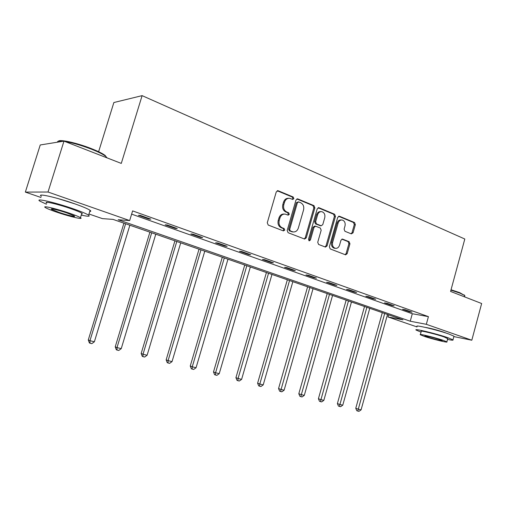 <?xml version="1.0" encoding="UTF-8"?>
<svg xmlns="http://www.w3.org/2000/svg" width="507" height="507" viewBox="0 0 507 507"><rect width="100%" height="100%" fill="white"/><g stroke="black" fill="none" stroke-linecap="round" stroke-linejoin="round"><path stroke-width="0.76" d="M293.864 198.605L293.23 197.02L278.197 190.765L276.271 191.88L267.271 222.769L268.222 225.051L283.419 230.907L284.75 230.096L284.11 228.524L282.165 227.776C279.509 226.376 278.52 223.967 279.199 220.551L279.94 217.991C280.954 215.19 282.716 213.897 285.238 214.112L288.166 215.171L289.313 214.328L288.673 212.75L286.74 211.97C284.097 210.544 283.115 208.124 283.793 204.708L284.535 202.16C285.517 199.422 287.235 198.142 289.693 198.326L292.742 199.441L293.864 198.605M292.349 199.302L292.862 198.598L292.228 197.014L277.215 190.771L278.197 190.765M283.153 230.799L283.762 230.032L283.121 228.461L281.176 227.713L282.165 227.776M287.761 215.025L288.318 214.29L287.678 212.712L285.745 211.939L286.74 211.97M425.234 327.376C430.386 328.232 436.622 329.854 443.948 332.243L446.287 333.137M57.722 198.465L75.359 204.029M351.338 233.879L353.056 232.783L355.35 224.664L354.545 222.535L339.487 216.267L337.732 217.364L329.366 246.782L330.209 248.924L345.609 254.844L347.162 253.665L349.944 243.816L349.133 241.7L342.485 239.082L340.951 240.255L339.557 245.173C338.746 247.467 337.345 248.519 335.368 248.329C332.998 247.473 332.079 245.521 332.624 242.46L338.125 223.118C338.904 220.894 340.254 219.854 342.168 220.006C344.602 220.837 345.546 222.82 345.007 225.938L344.101 229.139L344.918 231.281L351.338 233.879M41.029 197.496L25.35 192.096L40.237 144.97L63.977 141.13L121.287 163.412L142.112 95.639L464.811 239.019L450.584 291.436L481.65 303.516L471.808 340.216L453.866 336.591M63.977 141.13L48.019 192.02L129.665 220.57L118.144 219.753L410.239 321.223L426.324 324.309L471.808 340.216M131.63 214.131L412.299 313.732L428.421 316.634L132.612 210.893L129.665 220.57M428.421 316.634L426.324 324.309M314.866 207.883L313.998 205.658L297.856 198.94L295.98 200.05L287.184 230.47L288.103 232.707L304.631 239.057L306.266 237.853L314.866 207.883L313.846 207.857L312.977 205.639L296.887 198.947M319.036 207.756L334.62 214.246L335.463 216.419L327.066 245.895L325.475 247.086L318.592 244.45L317.731 242.283L321.178 230.216L320.316 228.036L315.608 226.179L314.017 227.37L310.398 240.001L309.257 240.844L308.503 239.272L317.224 208.859L319.036 207.756L318.187 207.737M142.112 95.639L113.86 102.534L98.618 151.726M138.411 215.323L148.824 219.024L150.833 219.151L140.382 215.431L138.411 215.323M165.149 224.835L175.162 228.391L177.26 228.562L167.215 224.988L165.149 224.835M190.866 233.981L200.499 237.409L202.68 237.618L193.015 234.177L190.866 233.981M215.614 242.783L224.893 246.085L227.142 246.332L217.845 243.018L215.614 242.783M239.456 251.269L248.392 254.444L250.712 254.729L241.75 251.535L239.456 251.269M262.43 259.438L271.042 262.506L273.425 262.816L264.787 259.742L262.43 259.438M284.585 267.322L292.9 270.282L295.334 270.624L287 267.652L284.585 267.322M305.968 274.927L313.998 277.785L316.476 278.153L308.433 275.288L305.968 274.927M326.616 282.272L334.373 285.035L336.902 285.428L329.125 282.659L326.616 282.272M346.566 289.37L354.063 292.038L356.63 292.457L349.12 289.782L346.566 289.37M365.858 296.234L373.108 298.813L375.712 299.25L368.45 296.665L365.858 296.234M384.515 302.875L391.531 305.366L394.167 305.822L387.139 303.319L384.515 302.875M402.577 309.295L409.371 311.716L412.033 312.185L405.232 309.764L402.577 309.295M25.35 192.096L48.019 192.02M416.976 326.926L387.975 316.945L402.995 319.828L112.998 219.385L102.427 218.631L88.959 213.998M388.565 314.828L387.975 316.945M412.299 313.732L410.239 321.223M148.824 219.024L148.982 218.492M175.162 228.391L175.314 227.871M200.499 237.409L200.652 236.896M224.893 246.085L225.038 245.584M248.392 254.444L248.531 253.95M271.042 262.506L271.188 262.018M292.9 270.282L293.04 269.8M313.998 277.785L314.131 277.316M334.373 285.035L334.5 284.573M354.063 292.038L354.19 291.588M373.108 298.813L373.234 298.37M391.531 305.366L391.651 304.929M409.371 311.716L409.485 311.279M288.61 198.3C286.189 198.174 284.503 199.447 283.546 202.141L284.535 202.16M285.745 211.939C283.109 210.513 282.126 208.092 282.805 204.689L283.546 202.141M284.205 214.068C281.708 213.878 279.959 215.171 278.958 217.947L279.94 217.991M281.176 227.713C278.52 226.318 277.538 223.91 278.216 220.501L278.958 217.947M304.244 238.924L305.258 237.77L313.846 207.857M298.699 201.932L297.387 202.705L289.687 229.367L290.327 230.932L293.052 231.921C295.568 232.155 297.33 230.869 298.338 228.055L303.56 209.936C304.232 206.583 303.281 204.188 300.702 202.762L298.699 201.932M298.262 201.868L296.386 202.692L297.387 202.705M292.957 231.914L289.332 230.862L288.692 229.303L296.386 202.692M318.104 207.769L333.581 214.208L334.62 214.246M325.057 246.941L326.039 245.8L334.417 216.375L333.581 214.208M315.329 226.166L314.587 226.122L312.996 227.307L309.384 239.919L310.398 240.001M308.852 240.648L309.384 239.919M324.746 217.731C325.298 214.537 324.303 212.515 321.768 211.66C319.797 211.508 318.415 212.56 317.616 214.81L315.633 221.73L316.501 223.923L321.21 225.792L322.775 224.607L324.746 217.731M320.95 211.634L320.735 211.628C318.77 211.476 317.388 212.522 316.59 214.772L317.616 214.81M320.456 225.748L315.481 223.872L314.613 221.673L316.59 214.772M341.445 219.975L341.116 219.956C339.208 219.81 337.858 220.843 337.079 223.067L338.125 223.118M334.924 248.291L334.335 248.234C331.958 247.378 331.046 245.426 331.591 242.371L337.079 223.067M345.159 254.685L346.116 253.557L348.892 243.728L348.081 241.617L341.864 239.146M351.136 233.797L352.004 232.713L354.298 224.614L353.493 222.484L338.587 216.286M123.93 223.175L88.288 339.963L89.961 340.679L94.365 341.8L129.868 225.228M125.622 223.758L89.961 340.679L90.043 343.207L89.378 342.916L88.288 339.963M94.365 341.8L91.805 343.651L90.043 343.207M58.457 141.155C59.902 139.121 77.273 143.018 91.266 148.576C98.041 151.257 102.712 153.577 105.272 155.548L106.628 157.715M107.078 157.886L105.652 156.27C103.029 154.255 98.25 151.878 91.304 149.134C81.348 145.332 72.488 142.759 64.725 141.421M63.375 141.225C59.243 140.724 57.278 141.041 57.481 142.182M81.272 215.095C88.053 216.597 90.5 216.616 88.598 215.152C86.336 213.675 81.076 211.508 72.818 208.637C54.68 202.312 34.248 197.711 39.888 201.121L46.448 204.213M89.733 211.482C91.007 211.463 91.127 211.07 90.094 210.316C87.844 208.795 82.603 206.583 74.358 203.681C56.245 197.293 35.801 192.774 41.403 196.298M46.783 203.136C42.778 200.69 57.424 203.998 70.416 208.523C76.38 210.589 80.188 212.16 81.849 213.232L82.356 213.827L81.602 214.024M69.009 213.048C55.992 208.567 41.359 205.208 45.389 207.578C47.227 208.681 51.169 210.266 57.221 212.325C69.903 216.66 84.219 219.987 80.474 217.68C78.8 216.641 74.979 215.095 69.009 213.048M59.256 212.452C67.463 215.26 76.728 217.408 74.276 215.912L66.848 212.915C58.501 210.044 49.109 207.883 51.676 209.404L59.256 212.452M451.04 289.757L459.691 292.634L464.646 295.499L459.906 293.122L450.932 290.143M447.523 339.411C451.693 340.26 453.518 340.406 452.985 339.848L447.846 337.7C436.324 333.657 413.085 328.099 416.114 330.063L421.044 332.129M453.885 336.521L453.974 336.185L448.847 333.999C437.338 329.911 414.092 324.429 417.103 326.457M420.385 334.538L421.235 331.432C419.099 330.032 435.773 334.024 444.043 336.921L447.713 338.708M443.124 340.311C434.848 337.447 418.174 333.403 420.322 334.759L424.226 336.337C432.363 339.145 448.777 343.15 446.863 341.845L443.124 340.311M427.509 337.028C432.769 338.847 443.378 341.433 442.117 340.584L439.689 339.589C434.366 337.751 423.656 335.146 425.012 336.021L427.509 337.028M464.735 296.329L464.298 294.935M149.907 232.168L115.228 346.845L116.997 347.574L121.236 348.658L155.776 234.202M151.688 232.789L116.997 347.574L117.028 350.045L116.318 349.748L115.228 346.845M121.236 348.658L118.72 350.476L117.028 350.045M174.928 240.838L141.168 353.474L143.025 354.222L147.106 355.261L180.726 242.847M176.791 241.484L143.025 354.222L142.999 356.63L142.252 356.326L141.168 353.474M147.106 355.261L144.628 357.042L142.999 356.63M199.036 249.184L166.157 359.856L168.096 360.616L172.031 361.624L204.777 251.174M200.981 249.862L168.096 360.616L168.02 362.968L167.24 362.657L166.157 359.856M172.031 361.624L169.592 363.367L168.02 362.968M222.294 257.239L190.252 366.01L192.261 366.783L196.057 367.752L227.966 259.204M224.309 257.936L192.261 366.783L192.14 369.083L191.335 368.766L190.252 366.01M196.057 367.752L193.655 369.464L192.14 369.083M244.742 265.015L213.498 371.948L215.576 372.734L219.233 373.672L250.35 266.961M246.814 265.738L215.576 372.734L215.405 374.977L214.575 374.66L213.498 371.948M219.233 373.672L216.869 375.351L215.405 374.977M266.416 272.525L235.932 377.677L238.075 378.476L241.605 379.382L271.961 274.445M268.545 273.26L238.075 378.476L237.865 380.675L237.01 380.345L235.932 377.677M241.605 379.382L239.279 381.03L237.865 380.675M287.355 279.775L257.607 383.216L259.806 384.027L263.215 384.895L292.843 281.677M289.548 280.536L259.806 384.027L259.559 386.169L258.678 385.84L257.607 383.216M263.215 384.895L260.921 386.518L259.559 386.169M307.61 286.791L278.558 388.565L280.802 389.382L284.104 390.225L313.034 288.667M309.84 287.564L280.523 391.486L279.623 391.151L278.558 388.565M284.104 390.225L281.841 391.816L280.523 391.486M327.199 293.578L298.813 393.736L301.107 394.566L304.295 395.378L332.56 295.435M329.474 294.364L300.79 396.62L299.871 396.284L298.813 393.736M304.295 395.378L302.071 396.943L300.79 396.62M346.154 300.144L318.415 398.743L320.747 399.579L323.84 400.365L351.465 301.982M348.474 300.943L320.405 401.595L319.473 401.252L318.415 398.743M323.84 400.365L321.641 401.905L320.405 401.595M364.514 306.501L337.389 403.591L339.766 404.434L342.757 405.194L369.768 308.319M366.872 307.318L339.392 406.405L338.442 406.063L337.389 403.591M342.757 405.194L340.59 406.709L339.392 406.405M382.303 312.661L355.768 408.287L358.176 409.13L361.079 409.871L387.5 314.46M384.693 313.491L357.777 411.063L356.814 410.727L355.768 408.287M361.079 409.871L358.937 411.361L357.777 411.063M292.228 197.014L293.23 197.02M283.121 228.461L284.11 228.524M287.678 212.712L288.673 212.75M282.805 204.689L283.793 204.708M278.216 220.501L279.199 220.551M305.258 237.77L306.266 237.853M296.925 198.934L297.856 198.94M312.977 205.639L313.998 205.658M288.692 229.303L289.687 229.367M289.332 230.862L290.327 230.932M291.354 231.648L292.349 231.718M334.417 216.375L335.463 216.419M326.039 245.8L327.066 245.895M312.996 227.307L314.017 227.37M314.613 221.673L315.633 221.73M315.481 223.872L316.501 223.923M319.949 225.666L320.975 225.723M331.591 242.371L332.624 242.46M342.041 239.089L342.694 239.139M348.081 241.617L349.133 241.7M348.892 243.728L349.944 243.816M346.116 253.557L347.162 253.665M338.708 216.242L339.487 216.267M353.493 222.484L354.545 222.535M354.298 224.614L355.35 224.664M352.004 232.713L353.056 232.783M277.494 190.683L277.893 190.676M297.21 198.858L297.571 198.864M292.051 231.845L293.052 231.921M320.183 225.729L321.21 225.792M318.453 207.674L318.77 207.68M334.335 248.234L335.368 248.329M106.375 157.614L106.54 157.075M51.828 208.916L51.676 209.404M81.849 213.232L80.474 217.68M88.598 215.152L90.094 210.316M105.272 155.548L105.652 156.27M464.583 296.88L464.887 295.765M447.776 338.48L446.863 341.845M452.985 339.848L453.974 336.185"/></g></svg>

